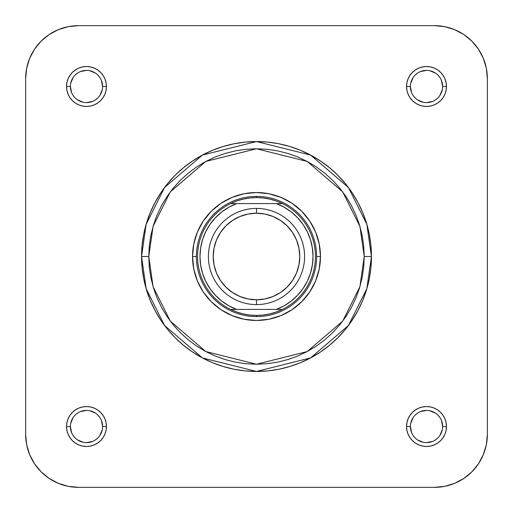 <?xml version="1.0" encoding="UTF-8"?>
<svg xmlns="http://www.w3.org/2000/svg" width="513" height="513" viewBox="0 0 513 513"><rect width="100%" height="100%" fill="white"/><g stroke="black" fill="none" stroke-linecap="round" stroke-linejoin="round"><path stroke-width="0.77" d="M68.235 486.33L78.553 487.35A52.903 52.903 0 0 1 25.65 434.447L25.65 78.553L26.67 68.235L29.677 58.309L26.67 68.235L29.677 58.309L34.563 49.165L41.143 41.143L49.165 34.563L58.309 29.677L68.235 26.67L78.553 25.65L68.235 26.67L78.553 25.65L434.447 25.65L444.765 26.67L454.691 29.677L444.765 26.67L454.691 29.677L463.835 34.563L471.857 41.143L478.437 49.165L483.323 58.309L486.33 68.235L487.35 78.553L486.33 68.235L487.35 78.553L487.35 434.447L486.33 444.765L483.323 454.691L486.33 444.765L483.323 454.691L478.437 463.835L483.323 454.691L478.437 463.835L471.857 471.857L463.835 478.437L454.691 483.323L444.765 486.33L434.447 487.35L444.765 486.33L434.447 487.35L78.553 487.35L68.235 486.33L58.309 483.323L68.235 486.33L58.309 483.323L49.165 478.437L58.309 483.323L49.165 478.437L41.143 471.857L34.563 463.835L29.677 454.691L26.67 444.765L25.65 434.447L26.67 444.765L25.65 434.447L25.65 78.553L26.67 68.235M471.857 471.857L478.437 463.835L471.857 471.857L463.835 478.437L454.691 483.323L444.765 486.33M471.857 41.143L463.835 34.563L471.857 41.143L478.437 49.165M41.143 41.143L34.563 49.165L41.143 41.143L49.165 34.563M41.143 471.857L49.165 478.437L41.143 471.857L34.563 463.835L29.677 454.691L26.67 444.765M320.465 256.5L316.617 256.5L320.465 256.5L319.233 244.021L315.598 232.023L309.685 220.962L301.727 211.273L292.038 203.315L280.977 197.402L268.979 193.767L256.5 192.535L244.021 193.767L232.023 197.402L220.962 203.315L211.273 211.273L203.315 220.962L197.402 232.023L193.767 244.021L192.535 256.5A63.965 63.965 0 0 1 256.5 192.535A63.965 63.965 0 0 1 320.465 256.5A63.965 63.965 0 0 1 256.5 320.465A63.965 63.965 0 0 1 192.535 256.5L193.767 268.979L197.402 280.977L203.315 292.038L211.273 301.727L220.962 309.685L232.023 315.598L244.021 319.233L256.5 320.465L268.979 319.233L280.977 315.598L292.038 309.685L301.727 301.727L309.685 292.038L315.598 280.977L319.233 268.979L320.465 256.5M196.383 256.5L192.535 256.5L196.383 256.5M102.6 426.515A16.108 16.108 0 0 0 86.485 410.4A16.108 16.108 0 0 0 70.377 426.515A16.108 16.108 0 0 1 86.492 410.4A16.108 16.108 0 0 1 102.6 426.515L102.6 426.508A16.108 16.108 0 0 1 86.492 442.623A16.108 16.108 0 0 1 70.377 426.508L66.53 426.508L70.377 426.508L71.602 432.677M70.377 426.508L70.377 426.508A16.108 16.108 0 0 0 86.492 442.623A16.108 16.108 0 0 0 102.6 426.508L106.447 426.508L102.6 426.508L101.375 420.346M66.53 426.515A19.956 19.956 0 0 1 86.492 406.553A19.956 19.956 0 0 1 106.447 426.515L106.063 422.616L104.928 418.871L103.081 415.421L100.599 412.401L97.579 409.919L94.129 408.072L90.384 406.937L86.485 406.553L82.593 406.937L78.848 408.072L75.398 409.919L72.378 412.401L69.896 415.421L68.049 418.871L66.914 422.616L66.53 426.515L66.914 430.407L68.049 434.152L69.896 437.602L72.378 440.622L75.398 443.104L78.848 444.951L82.593 446.086L86.485 446.47L90.384 446.086L94.129 444.951L97.579 443.104L100.599 440.622L103.081 437.602L104.928 434.152L106.063 430.407L106.447 426.515M70.377 86.485L70.377 86.492A16.108 16.108 0 0 0 86.485 102.6A16.108 16.108 0 0 0 102.6 86.492A16.108 16.108 0 0 0 86.485 70.377A16.108 16.108 0 0 0 70.377 86.492L66.53 86.492A19.956 19.956 0 0 1 86.485 66.53A19.956 19.956 0 0 1 106.447 86.492L102.6 86.492A16.108 16.108 0 0 1 86.485 102.6A16.108 16.108 0 0 1 70.377 86.492A16.108 16.108 0 0 1 86.485 70.377A16.108 16.108 0 0 1 102.6 86.492L101.375 80.323M442.623 86.485A16.108 16.108 0 0 0 426.508 70.377A16.108 16.108 0 0 0 410.4 86.492L406.553 86.492L410.4 86.492L411.625 92.654M406.553 86.485L406.937 90.384L408.072 94.129L409.919 97.579L412.401 100.599L415.421 103.081L418.871 104.928L422.616 106.063L426.515 106.447L430.407 106.063L434.152 104.928L437.602 103.081L440.622 100.599L443.104 97.579L444.951 94.129L446.086 90.384L446.47 86.485L446.086 82.593L444.951 78.848L443.104 75.398L440.622 72.378L437.602 69.896L434.152 68.049L430.407 66.914L426.515 66.53L422.616 66.914L418.871 68.049L415.421 69.896L412.401 72.378L409.919 75.398L408.072 78.848L406.937 82.593L406.553 86.485A19.956 19.956 0 0 1 426.508 66.53A19.956 19.956 0 0 1 446.47 86.492L442.623 86.492A16.108 16.108 0 0 1 426.508 102.6A16.108 16.108 0 0 1 410.4 86.492A16.108 16.108 0 0 0 426.508 102.6A16.108 16.108 0 0 0 442.623 86.492L441.398 80.323M442.623 426.515L442.623 426.508A16.108 16.108 0 0 0 426.508 410.4A16.108 16.108 0 0 0 410.4 426.508L406.553 426.508A19.956 19.956 0 0 1 426.508 406.553A19.956 19.956 0 0 1 446.47 426.508L442.623 426.508A16.108 16.108 0 0 1 426.508 442.623A16.108 16.108 0 0 1 410.4 426.508A16.108 16.108 0 0 1 426.515 410.4A16.108 16.108 0 0 1 442.623 426.508L441.398 420.346M364.23 256.5L359.921 286.664L342.684 321.138L307.197 351.559L256.5 364.23L205.803 351.559L170.316 321.138L153.079 286.664L148.77 256.5L141.556 256.5L146.154 288.684L164.545 325.466L202.411 357.92L256.5 371.444L310.589 357.92L348.455 325.466L366.846 288.684L371.444 256.5L364.23 256.5L363.711 267.061L362.159 277.52L359.594 287.774L356.028 297.726L351.508 307.281L346.076 316.354L339.779 324.844L332.674 332.674L324.844 339.779L316.354 346.076L307.281 351.508L297.726 356.028L287.774 359.594L277.52 362.159L267.061 363.711L256.5 364.23L245.939 363.711L235.48 362.159L225.226 359.594L215.274 356.028L205.719 351.508L196.646 346.076L188.156 339.779L180.326 332.674L173.221 324.844L166.924 316.354L161.492 307.281L156.972 297.726L153.406 287.774L150.841 277.52L149.289 267.061L148.77 256.5L149.289 245.939L150.841 235.48L153.406 225.226L156.972 215.274L161.492 205.719L166.924 196.646L173.221 188.156L180.326 180.326L188.156 173.221L196.646 166.924L205.719 161.492L215.274 156.972L225.226 153.406L235.48 150.841L245.939 149.289L256.5 148.77L267.061 149.289L277.52 150.841L287.774 153.406L297.726 156.972L307.281 161.492L316.354 166.924L324.844 173.221L332.674 180.326L339.779 188.156L346.076 196.646L351.508 205.719L356.028 215.274L359.594 225.226L362.159 235.48L363.711 245.939L364.23 256.5L371.444 256.5A114.944 114.944 0 0 1 256.5 371.444A114.944 114.944 0 0 1 141.556 256.5A114.944 114.944 0 0 1 256.5 141.556A114.944 114.944 0 0 1 371.444 256.5L370.893 245.233L369.238 234.075L366.494 223.136L362.697 212.51L357.869 202.314L352.072 192.638L345.352 183.583L337.778 175.222L329.417 167.648L320.362 160.928L310.686 155.131L300.49 150.303L289.864 146.506L278.925 143.762L267.767 142.107L256.5 141.556L245.233 142.107L234.075 143.762L223.136 146.506L212.51 150.303L202.314 155.131L192.638 160.928L183.583 167.648L175.222 175.222L167.648 183.583L160.928 192.638L155.131 202.314L150.303 212.51L146.506 223.136L143.762 234.075L142.107 245.233L141.556 256.5L142.107 267.767L143.762 278.925L146.506 289.864L150.303 300.49L155.131 310.686L160.928 320.362L167.648 329.417L175.222 337.778L183.583 345.352L192.638 352.072L202.314 357.869L212.51 362.697L223.136 366.494L234.075 369.238L245.233 370.893L256.5 371.444L267.767 370.893L278.925 369.238L289.864 366.494L300.49 362.697L310.686 357.869L320.362 352.072L329.417 345.352L337.778 337.778L345.352 329.417L352.072 320.362L357.869 310.686L362.697 300.49L366.494 289.864L369.238 278.925L370.893 267.767L371.444 256.5L366.846 224.316L348.455 187.534L310.589 155.08L256.5 141.556L202.411 155.08L164.545 187.534L146.154 224.316L141.556 256.5L148.77 256.5L153.079 226.336L170.316 191.862L205.803 161.441L256.5 148.77L307.197 161.441L342.684 191.862L359.921 226.336L364.23 256.5M410.4 86.492L410.4 86.485A16.108 16.108 0 0 1 426.508 70.377A16.108 16.108 0 0 1 442.623 86.492L446.47 86.492A19.956 19.956 0 0 1 426.508 106.447A19.956 19.956 0 0 1 406.553 86.492M58.309 29.677L68.235 26.67M25.65 78.553A52.903 52.903 0 0 1 78.553 25.65L434.447 25.65L444.765 26.67M483.323 58.309L486.33 68.235M434.447 25.65A52.903 52.903 0 0 1 487.35 78.553L487.35 434.447L486.33 444.765M406.553 426.515L406.937 430.407L408.072 434.152L409.919 437.602L412.401 440.622L415.421 443.104L418.871 444.951L422.616 446.086L426.515 446.47L430.407 446.086L434.152 444.951L437.602 443.104L440.622 440.622L443.104 437.602L444.951 434.152L446.086 430.407L446.47 426.515L446.086 422.616L444.951 418.871L443.104 415.421L440.622 412.401L437.602 409.919L434.152 408.072L430.407 406.937L426.515 406.553L422.616 406.937L418.871 408.072L415.421 409.919L412.401 412.401L409.919 415.421L408.072 418.871L406.937 422.616L406.553 426.515M66.53 86.485L66.914 90.384L68.049 94.129L69.896 97.579L72.378 100.599L75.398 103.081L78.848 104.928L82.593 106.063L86.485 106.447L90.384 106.063L94.129 104.928L97.579 103.081L100.599 100.599L103.081 97.579L104.928 94.129L106.063 90.384L106.447 86.485L106.063 82.593L104.928 78.848L103.081 75.398L100.599 72.378L97.579 69.896L94.129 68.049L90.384 66.914L86.485 66.53L82.593 66.914L78.848 68.049L75.398 69.896L72.378 72.378L69.896 75.398L68.049 78.848L66.914 82.593L66.53 86.485M78.553 487.35L434.447 487.35A52.903 52.903 0 0 0 487.35 434.447M410.4 426.508A16.108 16.108 0 0 0 426.508 442.623A16.108 16.108 0 0 0 442.623 426.508L446.47 426.508A19.956 19.956 0 0 1 426.508 446.47A19.956 19.956 0 0 1 406.553 426.508L410.4 426.508L411.625 432.677M413.112 435.46L415.12 437.903M417.556 439.904L423.366 442.315M426.508 442.623L432.677 441.398M435.46 439.91L437.903 437.903M439.904 435.466L442.315 429.657M439.91 417.563L437.903 415.12M435.466 413.119L429.657 410.708M426.515 410.4L420.346 411.625M417.563 413.112L415.12 415.12M413.119 417.556L410.708 423.366M73.09 435.46L75.097 437.903M77.534 439.904L83.343 442.315M86.485 442.623L92.654 441.398M95.437 439.91L97.88 437.903M99.881 435.466L102.292 429.657M99.888 417.563L97.88 415.12M95.444 413.119L89.634 410.708M86.492 410.4L80.323 411.625M77.54 413.112L75.097 415.12M73.096 417.556L70.685 423.366M102.6 86.492L106.447 86.492A19.956 19.956 0 0 1 86.485 106.447A19.956 19.956 0 0 1 66.53 86.492L70.377 86.492L71.602 92.654M73.09 95.437L75.097 97.88M77.534 99.881L83.343 102.292M86.485 102.6L92.654 101.375M95.437 99.888L97.88 97.88M99.881 95.444L102.292 89.634M99.888 77.54L97.88 75.097M95.444 73.096L89.634 70.685M86.492 70.377L80.323 71.602M77.54 73.09L75.097 75.097M73.096 77.534L70.685 83.343M413.112 95.437L415.12 97.88M417.556 99.881L423.366 102.292M426.508 102.6L432.677 101.375M435.46 99.888L437.903 97.88M439.904 95.444L442.315 89.634M439.91 77.54L437.903 75.097M435.466 73.096L429.657 70.685M426.515 70.377L420.346 71.602M417.563 73.09L415.12 75.097M413.119 77.534L410.708 83.343M106.447 426.508A19.956 19.956 0 0 1 86.492 446.47A19.956 19.956 0 0 1 66.53 426.508M256.5 208.406L256.5 213.216A43.284 43.284 0 0 1 299.784 256.5A43.284 43.284 0 0 1 256.5 299.784L256.5 304.594A48.094 48.094 0 0 0 304.594 256.5A48.094 48.094 0 0 0 256.5 208.406A48.094 48.094 0 0 1 304.594 256.5A48.094 48.094 0 0 1 256.5 304.594A48.094 48.094 0 0 1 208.406 256.5A48.094 48.094 0 0 1 256.5 208.406A48.094 48.094 0 0 0 208.406 256.5A48.094 48.094 0 0 0 256.5 304.594L256.5 299.784L248.055 298.951L239.937 296.488L232.453 292.487L225.893 287.107L220.513 280.547L216.512 273.063L214.049 264.945L213.216 256.5L214.049 248.055L216.512 239.937L220.513 232.453L225.893 225.893L232.453 220.513L239.937 216.512L248.055 214.049L256.5 213.216L264.945 214.049L273.063 216.512L280.547 220.513L287.107 225.893L292.487 232.453L296.488 239.937L298.951 248.055L299.784 256.5L298.951 264.945L296.488 273.063L292.487 280.547L287.107 287.107L280.547 292.487L273.063 296.488L264.945 298.951L256.5 299.784A43.284 43.284 0 0 1 213.216 256.5A43.284 43.284 0 0 1 256.5 213.216L256.5 208.406M256.5 197.588A58.912 58.912 0 0 1 282.426 309.403A58.912 58.912 0 0 1 256.5 315.412L256.5 316.617A60.117 60.117 0 0 0 316.617 256.5A60.117 60.117 0 0 0 256.5 196.383L256.5 197.588L256.5 196.383A60.117 60.117 0 0 1 316.617 256.5A60.117 60.117 0 0 1 256.5 316.617A60.117 60.117 0 0 1 196.383 256.5A60.117 60.117 0 0 1 256.5 196.383A60.117 60.117 0 0 0 196.383 256.5A60.117 60.117 0 0 0 256.5 316.617L256.5 315.412A58.912 58.912 0 0 1 230.574 203.597A58.912 58.912 0 0 1 256.5 197.588L249.805 197.967L243.194 199.108L236.756 200.993L230.574 203.597A58.912 58.912 0 0 0 230.574 309.403L236.756 312.007L243.194 313.892L249.805 315.033L256.5 315.412L263.195 315.033L269.806 313.892L276.244 312.007L282.426 309.403A58.912 58.912 0 0 0 282.426 203.597L276.244 200.993L269.806 199.108L263.195 197.967L256.5 197.588M230.574 309.403L282.426 309.403L236.634 309.403L228.881 305.799L221.757 301.067L215.434 295.315L210.048 288.678L205.726 281.304L202.564 273.358L200.634 265.029L199.993 256.5L200.634 247.971L202.564 239.642L205.726 231.696L210.048 224.322L215.434 217.685L221.757 211.933L228.881 207.201L236.634 203.597L230.574 203.597L276.366 203.597L236.634 203.597A56.507 56.507 0 0 0 236.634 309.403L230.574 309.403M282.426 203.597L276.366 203.597L284.119 207.201L291.243 211.933L297.566 217.685L302.952 224.322L307.274 231.696L310.436 239.642L312.366 247.971L313.007 256.5L312.366 265.029L310.436 273.358L307.274 281.304L302.952 288.678L297.566 295.315L291.243 301.067L284.119 305.799L276.366 309.403A56.507 56.507 0 0 0 276.366 203.597L282.426 203.597M225.893 225.893L220.513 232.453M213.216 256.5L214.049 264.945M220.513 280.547L225.893 287.107M287.107 287.107L292.487 280.547M299.784 256.5L298.951 248.055M292.487 232.453L287.107 225.893"/></g></svg>
